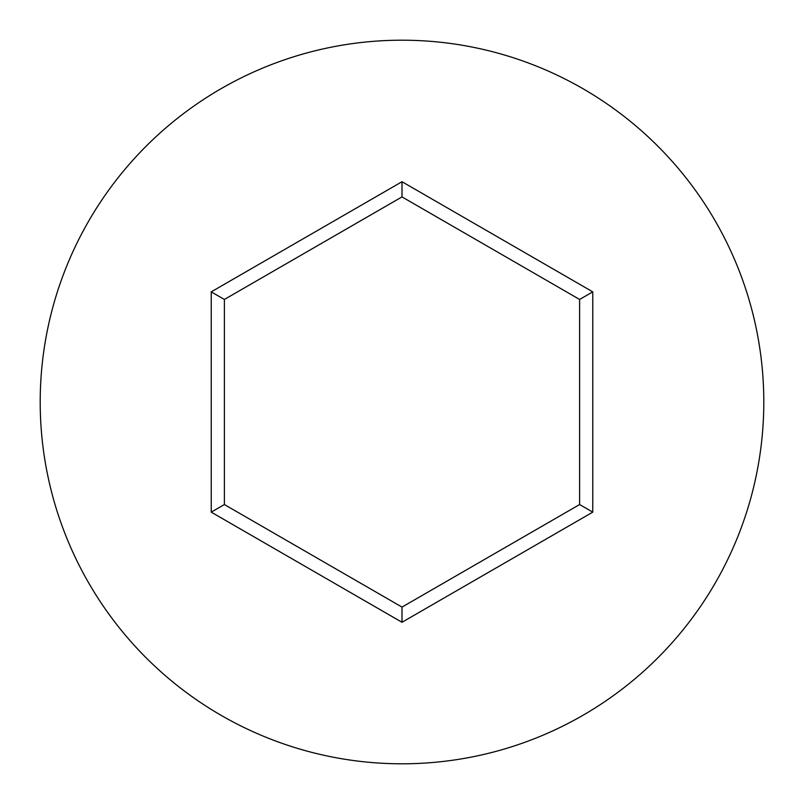 <?xml version="1.0" encoding="UTF-8"?>
<svg xmlns="http://www.w3.org/2000/svg" width="804" height="804" viewBox="0 0 804 804"><rect width="100%" height="100%" fill="white"/><g stroke="black" fill="none" stroke-linecap="round" stroke-linejoin="round"><path stroke-width="1.21" d="M763.8 402A361.8 361.8 0 0 0 402 40.2A361.8 361.8 0 0 0 40.2 402A361.8 361.8 0 0 0 402 763.8A361.8 361.8 0 0 0 763.8 402M402 622.276L211.231 512.138L211.231 291.862L402 181.724L592.769 291.862L592.769 512.138L402 622.276L402 607.09L579.614 504.54L579.614 299.46L402 196.91L224.386 299.46L224.386 504.54L402 607.09M592.769 512.138L579.614 504.54M579.614 299.46L592.769 291.862M402 196.91L402 181.724M224.386 299.46L211.231 291.862M211.231 512.138L224.386 504.54"/></g></svg>
